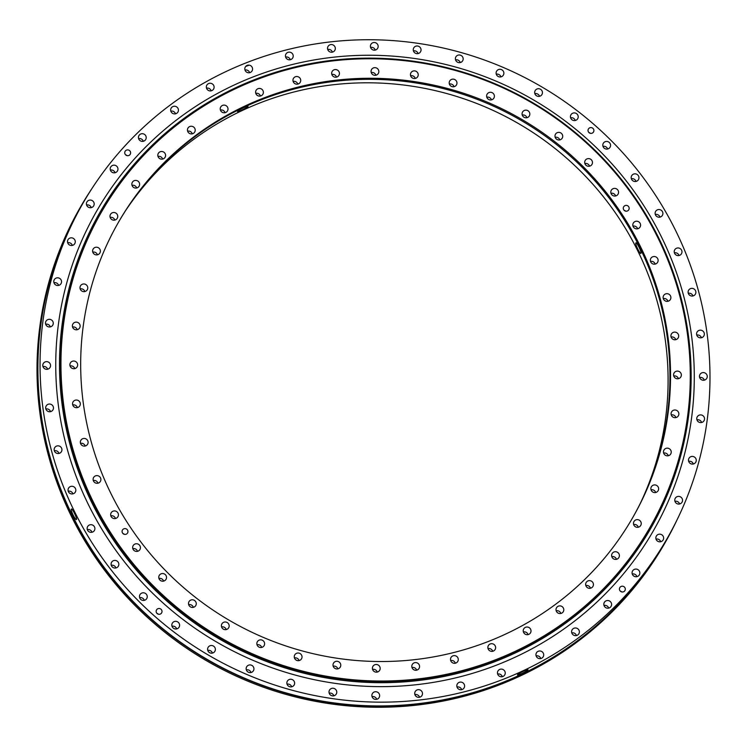 <?xml version="1.0" encoding="UTF-8"?>
<svg xmlns="http://www.w3.org/2000/svg" width="747" height="747" viewBox="0 0 747 747"><rect width="100%" height="100%" fill="white"/><g stroke="black" fill="none" stroke-linecap="round" stroke-linejoin="round"><path stroke-width="1.12" d="M621.233 586.395A2.951 2.885 29.7 0 0 620.178 590.989A2.951 2.885 29.7 0 0 624.931 590.56A2.951 2.885 29.7 0 0 621.233 586.395M157.944 608.702A2.951 2.885 29.7 0 0 156.889 613.296A2.951 2.885 29.7 0 0 161.641 612.867A2.951 2.885 29.7 0 0 157.944 608.702M126.542 150.091A2.951 2.885 29.7 0 0 125.477 154.685A2.951 2.885 29.7 0 0 130.239 154.265A2.951 2.885 29.7 0 0 126.542 150.091M589.831 127.793A2.951 2.885 29.7 0 0 588.767 132.387A2.951 2.885 29.7 0 0 593.529 131.958A2.951 2.885 29.7 0 0 589.831 127.793M71.329 509.127C70.358 510.182 75.783 521.117 76.455 519.426C77.333 518.418 71.899 507.484 71.329 509.127L71.423 509.043M517.587 674.709C516.522 676.259 527.466 671.095 527.905 669.844C529.025 668.388 518.063 673.551 517.587 674.709L517.559 674.858M89.08 525.16A3.912 3.819 29.7 0 0 88.305 531.21A3.912 3.819 29.7 0 0 94.421 530.454A3.912 3.819 29.7 0 0 89.08 525.16M112.601 561.137A3.912 3.819 29.7 0 0 112.433 567.085A3.912 3.819 29.7 0 0 118.362 566.161A3.912 3.819 29.7 0 0 112.601 561.137M140.604 593.856A3.912 3.819 29.7 0 0 141.024 599.645A3.912 3.819 29.7 0 0 146.757 598.562A3.912 3.819 29.7 0 0 140.604 593.856M172.622 622.765A3.912 3.819 29.7 0 0 173.584 628.33A3.912 3.819 29.7 0 0 179.112 627.097A3.912 3.819 29.7 0 0 172.622 622.765M208.114 647.36A3.912 3.819 29.7 0 0 209.562 652.654A3.912 3.819 29.7 0 0 214.875 651.281A3.912 3.819 29.7 0 0 213.399 646.034A3.912 3.819 29.7 0 0 208.114 647.36M246.445 667.23A3.912 3.819 29.7 0 0 248.349 672.197A3.912 3.819 29.7 0 0 253.644 670.292A3.912 3.819 29.7 0 0 251.739 665.334A3.912 3.819 29.7 0 0 246.445 667.23M286.988 682.03A3.912 3.819 29.7 0 0 294.141 685.027A3.912 3.819 29.7 0 0 292.208 679.555A3.912 3.819 29.7 0 0 286.988 682.03M329.035 691.507A3.912 3.819 29.7 0 0 336.281 694.019A3.912 3.819 29.7 0 0 334.105 688.454A3.912 3.819 29.7 0 0 329.035 691.507M371.866 695.504A3.912 3.819 29.7 0 0 379.149 697.502A3.912 3.819 29.7 0 0 376.731 691.862A3.912 3.819 29.7 0 0 371.866 695.504M414.753 693.944A3.912 3.819 29.7 0 0 421.999 695.448A3.912 3.819 29.7 0 0 419.328 689.742A3.912 3.819 29.7 0 0 414.753 693.944M456.959 686.857A3.912 3.819 29.7 0 0 464.102 687.866A3.912 3.819 29.7 0 0 461.188 682.114A3.912 3.819 29.7 0 0 456.959 686.857M497.763 674.364A3.912 3.819 29.7 0 0 504.748 674.886A3.912 3.819 29.7 0 0 501.573 669.116A3.912 3.819 29.7 0 0 497.763 674.364M502.311 676.698A3.912 3.819 29.7 0 0 497.642 674.027M536.467 656.678A3.912 3.819 29.7 0 0 543.218 656.753A3.912 3.819 29.7 0 0 539.792 650.973A3.912 3.819 29.7 0 0 536.467 656.678M540.791 658.555A3.912 3.819 29.7 0 0 536.113 655.894M572.407 634.11A3.912 3.819 29.7 0 0 578.878 633.755A3.912 3.819 29.7 0 0 578.57 629.525A3.912 3.819 29.7 0 0 572.09 629.88A3.912 3.819 29.7 0 0 572.407 634.11M576.451 635.557A3.912 3.819 29.7 0 0 571.772 632.896M604.967 607.031A3.912 3.819 29.7 0 0 611.111 606.293A3.912 3.819 29.7 0 0 610.458 601.69A3.912 3.819 29.7 0 0 604.323 602.418A3.912 3.819 29.7 0 0 604.967 607.031M608.674 608.105A3.912 3.819 29.7 0 0 604.006 605.434M633.596 575.918A3.912 3.819 29.7 0 0 639.357 574.845A3.912 3.819 29.7 0 0 638.321 569.896A3.912 3.819 29.7 0 0 632.569 570.969A3.912 3.819 29.7 0 0 633.596 575.918M636.92 576.647A3.912 3.819 29.7 0 0 632.251 573.985M657.808 541.295A3.912 3.819 29.7 0 0 663.14 539.932A3.912 3.819 29.7 0 0 661.683 534.703A3.912 3.819 29.7 0 0 656.352 536.057A3.912 3.819 29.7 0 0 657.808 541.295M660.703 541.743A3.912 3.819 29.7 0 0 656.034 539.073M677.174 503.758A3.912 3.819 29.7 0 0 682.048 502.171A3.912 3.819 29.7 0 0 680.134 496.708A3.912 3.819 29.7 0 0 675.26 498.296A3.912 3.819 29.7 0 0 677.174 503.758M679.611 503.973A3.912 3.819 29.7 0 0 674.943 501.302M691.367 463.952A3.912 3.819 29.7 0 0 695.765 462.188A3.912 3.819 29.7 0 0 693.365 456.557A3.912 3.819 29.7 0 0 688.977 458.313A3.912 3.819 29.7 0 0 691.367 463.952M693.328 463.999A3.912 3.819 29.7 0 0 688.659 461.329M700.154 422.55A3.912 3.819 29.7 0 0 704.048 420.682A3.912 3.819 29.7 0 0 701.153 414.94A3.912 3.819 29.7 0 0 697.259 416.807A3.912 3.819 29.7 0 0 700.154 422.55M701.61 422.485A3.912 3.819 29.7 0 0 696.942 419.823M703.375 380.26A3.912 3.819 29.7 0 0 706.765 378.355A3.912 3.819 29.7 0 0 703.357 372.576A3.912 3.819 29.7 0 0 699.967 374.48A3.912 3.819 29.7 0 0 703.375 380.26M704.328 380.167A3.912 3.819 29.7 0 0 699.65 377.496M700.975 337.821A3.912 3.819 29.7 0 0 703.674 331.901A3.912 3.819 29.7 0 0 697.063 332.06A3.912 3.819 29.7 0 0 700.975 337.821M701.424 337.747A3.912 3.819 29.7 0 0 696.746 335.076M693.001 295.943A3.912 3.819 29.7 0 0 695.055 289.911A3.912 3.819 29.7 0 0 688.594 290.275A3.912 3.819 29.7 0 0 693.001 295.943M692.945 295.961A3.912 3.819 29.7 0 0 688.276 293.291M679.583 255.353A3.912 3.819 29.7 0 0 680.993 249.274A3.912 3.819 29.7 0 0 674.7 249.843A3.912 3.819 29.7 0 0 679.583 255.353M679.051 255.521A3.912 3.819 29.7 0 0 674.382 252.85M660.964 216.742A3.912 3.819 29.7 0 0 661.739 210.691A3.912 3.819 29.7 0 0 655.614 211.438A3.912 3.819 29.7 0 0 660.964 216.742M659.965 217.125A3.912 3.819 29.7 0 0 655.296 214.454M637.443 180.765A3.912 3.819 29.7 0 0 637.602 174.807A3.912 3.819 29.7 0 0 631.673 175.732A3.912 3.819 29.7 0 0 637.443 180.765M636.024 181.418A3.912 3.819 29.7 0 0 631.355 178.748M609.431 148.037A3.912 3.819 29.7 0 0 609.02 142.247A3.912 3.819 29.7 0 0 603.277 143.34A3.912 3.819 29.7 0 0 609.431 148.037M607.638 149.017A3.912 3.819 29.7 0 0 602.969 146.356M577.412 119.137A3.912 3.819 29.7 0 0 576.451 113.572A3.912 3.819 29.7 0 0 570.923 114.805A3.912 3.819 29.7 0 0 577.412 119.137M575.283 120.482A3.912 3.819 29.7 0 0 570.605 117.821M541.93 94.533A3.912 3.819 29.7 0 0 540.473 89.248A3.912 3.819 29.7 0 0 535.16 90.62A3.912 3.819 29.7 0 0 536.645 95.868A3.912 3.819 29.7 0 0 541.93 94.533M539.521 96.298A3.912 3.819 29.7 0 0 534.843 93.627M503.59 74.663A3.912 3.819 29.7 0 0 501.685 69.704A3.912 3.819 29.7 0 0 496.4 71.6A3.912 3.819 29.7 0 0 498.305 76.558A3.912 3.819 29.7 0 0 503.59 74.663M500.957 76.876A3.912 3.819 29.7 0 0 496.279 74.205M463.047 59.863A3.912 3.819 29.7 0 0 455.894 56.865A3.912 3.819 29.7 0 0 457.836 62.346A3.912 3.819 29.7 0 0 463.047 59.863M460.255 62.552A3.912 3.819 29.7 0 0 455.577 59.881M421.009 50.385A3.912 3.819 29.7 0 0 413.754 47.883A3.912 3.819 29.7 0 0 415.93 53.448A3.912 3.819 29.7 0 0 421.009 50.385M418.115 53.56A3.912 3.819 29.7 0 0 413.436 50.899M378.169 46.398A3.912 3.819 29.7 0 0 370.885 44.39A3.912 3.819 29.7 0 0 373.313 50.03A3.912 3.819 29.7 0 0 378.169 46.398M375.246 50.068A3.912 3.819 29.7 0 0 370.577 47.406M335.291 47.957A3.912 3.819 29.7 0 0 328.036 46.454A3.912 3.819 29.7 0 0 330.706 52.15A3.912 3.819 29.7 0 0 335.291 47.957M332.396 52.131A3.912 3.819 29.7 0 0 327.718 49.47M293.085 55.045A3.912 3.819 29.7 0 0 285.933 54.036A3.912 3.819 29.7 0 0 288.856 59.779A3.912 3.819 29.7 0 0 293.085 55.045M290.284 59.713A3.912 3.819 29.7 0 0 285.615 57.052M252.281 67.538A3.912 3.819 29.7 0 0 245.296 67.006A3.912 3.819 29.7 0 0 248.471 72.776A3.912 3.819 29.7 0 0 252.281 67.538M249.647 72.683A3.912 3.819 29.7 0 0 244.979 70.022M213.577 85.214A3.912 3.819 29.7 0 0 206.816 85.149A3.912 3.819 29.7 0 0 210.243 90.929A3.912 3.819 29.7 0 0 213.577 85.214M211.168 90.826A3.912 3.819 29.7 0 0 206.499 88.155M177.627 107.792A3.912 3.819 29.7 0 0 171.156 108.138A3.912 3.819 29.7 0 0 171.474 112.367A3.912 3.819 29.7 0 0 177.945 112.013A3.912 3.819 29.7 0 0 177.627 107.792M175.517 113.824A3.912 3.819 29.7 0 0 170.839 111.154M145.067 134.862A3.912 3.819 29.7 0 0 138.933 135.599A3.912 3.819 29.7 0 0 139.577 140.212A3.912 3.819 29.7 0 0 145.721 139.474A3.912 3.819 29.7 0 0 145.067 134.862M143.284 141.286A3.912 3.819 29.7 0 0 138.615 138.615M116.439 165.983A3.912 3.819 29.7 0 0 110.687 167.057A3.912 3.819 29.7 0 0 111.714 172.006A3.912 3.819 29.7 0 0 117.475 170.932A3.912 3.819 29.7 0 0 116.439 165.983M115.038 172.734A3.912 3.819 29.7 0 0 110.369 170.064M92.236 200.607A3.912 3.819 29.7 0 0 86.904 201.961A3.912 3.819 29.7 0 0 88.361 207.199A3.912 3.819 29.7 0 0 93.692 205.836A3.912 3.819 29.7 0 0 92.236 200.607M91.255 207.638A3.912 3.819 29.7 0 0 86.587 204.977M72.87 238.144A3.912 3.819 29.7 0 0 67.986 239.731A3.912 3.819 29.7 0 0 69.91 245.193A3.912 3.819 29.7 0 0 74.784 243.606A3.912 3.819 29.7 0 0 72.87 238.144M72.347 245.408A3.912 3.819 29.7 0 0 67.678 242.738M58.668 277.949A3.912 3.819 29.7 0 0 54.279 279.705A3.912 3.819 29.7 0 0 56.669 285.345A3.912 3.819 29.7 0 0 61.067 283.58A3.912 3.819 29.7 0 0 58.668 277.949M58.63 285.391A3.912 3.819 29.7 0 0 53.961 282.721M49.881 319.352A3.912 3.819 29.7 0 0 45.987 321.21A3.912 3.819 29.7 0 0 48.891 326.953A3.912 3.819 29.7 0 0 52.785 325.085A3.912 3.819 29.7 0 0 49.881 319.352M50.348 326.897A3.912 3.819 29.7 0 0 45.679 324.226M46.659 361.632A3.912 3.819 29.7 0 0 43.279 363.537A3.912 3.819 29.7 0 0 46.678 369.317A3.912 3.819 29.7 0 0 50.068 367.412A3.912 3.819 29.7 0 0 46.659 361.632M47.631 369.223A3.912 3.819 29.7 0 0 42.962 366.553M49.059 404.071A3.912 3.819 29.7 0 0 46.361 410A3.912 3.819 29.7 0 0 52.972 409.832A3.912 3.819 29.7 0 0 49.059 404.071M50.535 411.634A3.912 3.819 29.7 0 0 45.866 408.973M57.033 445.95A3.912 3.819 29.7 0 0 54.989 451.991A3.912 3.819 29.7 0 0 61.45 451.618A3.912 3.819 29.7 0 0 57.033 445.95M70.451 486.54A3.912 3.819 29.7 0 0 69.041 492.628A3.912 3.819 29.7 0 0 75.344 492.058A3.912 3.819 29.7 0 0 70.451 486.54M92.619 187.516A337.065 329.67 29.7 0 0 80.134 207.638L79.537 208.684A337.065 329.67 29.7 0 0 122.06 591.652A337.065 329.67 29.7 0 0 501.256 684.131A337.065 329.67 29.7 0 0 665.007 542.854L665.605 541.799A337.065 329.67 29.7 0 0 676.577 520.818M249.199 65.148A337.065 329.67 29.7 0 0 245.66 66.483M80.134 207.638A337.065 329.67 29.7 0 0 122.657 590.597A337.065 329.67 29.7 0 0 501.853 683.085A337.065 329.67 29.7 0 0 665.605 541.799M246.94 65.475A336.776 329.39 -150.3 0 1 247.528 65.25M667.501 537.887L665.353 541.659A336.776 329.39 -150.3 0 1 501.751 682.814A336.776 329.39 -150.3 0 1 122.872 590.419A336.776 329.39 -150.3 0 1 80.387 207.778L82.534 204.006A336.776 329.39 29.7 0 0 125.029 586.647A336.776 329.39 29.7 0 0 503.898 679.042A336.776 329.39 29.7 0 0 667.501 537.887A336.776 329.39 29.7 0 0 625.015 155.255A336.776 329.39 29.7 0 0 246.137 62.851A336.776 329.39 29.7 0 0 82.534 204.006M158.42 614.221A2.951 2.885 29.7 0 0 156.982 613.399M590.298 133.311A2.951 2.885 29.7 0 0 588.869 132.499M91.993 532.266A3.912 3.819 29.7 0 0 87.315 529.595M115.934 567.963A3.912 3.819 29.7 0 0 111.256 565.302M144.32 600.364A3.912 3.819 29.7 0 0 139.652 597.693M176.675 628.899A3.912 3.819 29.7 0 0 172.006 626.229M212.447 653.083A3.912 3.819 29.7 0 0 207.769 650.413M251.001 672.505A3.912 3.819 29.7 0 0 246.333 669.844M291.703 686.829A3.912 3.819 29.7 0 0 287.035 684.168M333.853 695.821A3.912 3.819 29.7 0 0 329.175 693.151M376.712 699.313A3.912 3.819 29.7 0 0 372.043 696.643M419.562 697.25A3.912 3.819 29.7 0 0 414.893 694.579M461.674 689.668A3.912 3.819 29.7 0 0 456.996 686.997M59.013 453.42A3.912 3.819 29.7 0 0 54.335 450.758M72.907 493.86A3.912 3.819 29.7 0 0 68.238 491.199M127.009 155.619A2.951 2.885 29.7 0 0 125.58 154.797M621.709 591.913A2.951 2.885 29.7 0 0 620.281 591.101M123.881 528.811A2.951 2.885 29.7 0 0 122.825 533.405A2.951 2.885 29.7 0 0 127.578 532.975A2.951 2.885 29.7 0 0 123.881 528.811M625.09 205.584A2.951 2.885 29.7 0 0 624.025 210.178A2.951 2.885 29.7 0 0 628.787 209.758A2.951 2.885 29.7 0 0 625.09 205.584M247.967 106.504C247.49 107.643 236.528 112.816 237.639 111.368C238.069 110.117 249.022 104.944 247.967 106.504L247.985 106.354M640.935 253.326C640.384 254.97 634.95 244.045 635.818 243.027C636.491 241.337 641.925 252.271 640.935 253.326L640.851 253.41M83.216 438.545A3.912 3.819 29.7 0 0 81.162 444.586A3.912 3.819 29.7 0 0 87.623 444.213A3.912 3.819 29.7 0 0 83.216 438.545M75.923 400.047A3.912 3.819 29.7 0 0 73.225 405.966A3.912 3.819 29.7 0 0 79.836 405.808A3.912 3.819 29.7 0 0 75.923 400.047M77.399 407.61A3.912 3.819 29.7 0 0 72.73 404.939M73.757 361.025A3.912 3.819 29.7 0 0 70.377 362.93A3.912 3.819 29.7 0 0 73.776 368.719A3.912 3.819 29.7 0 0 77.165 366.805A3.912 3.819 29.7 0 0 73.757 361.025M74.728 368.616A3.912 3.819 29.7 0 0 70.059 365.946M76.764 322.162A3.912 3.819 29.7 0 0 72.87 324.021A3.912 3.819 29.7 0 0 75.764 329.763A3.912 3.819 29.7 0 0 79.658 327.896A3.912 3.819 29.7 0 0 76.764 322.162M77.221 329.707A3.912 3.819 29.7 0 0 72.552 327.037M84.878 284.112A3.912 3.819 29.7 0 0 80.48 285.868A3.912 3.819 29.7 0 0 82.88 291.498A3.912 3.819 29.7 0 0 87.278 289.743A3.912 3.819 29.7 0 0 84.878 284.112M84.841 291.545A3.912 3.819 29.7 0 0 80.172 288.884M97.969 247.528A3.912 3.819 29.7 0 0 93.095 249.115A3.912 3.819 29.7 0 0 95.009 254.578A3.912 3.819 29.7 0 0 99.883 252.99A3.912 3.819 29.7 0 0 97.969 247.528M97.446 254.792A3.912 3.819 29.7 0 0 92.777 252.131M115.804 213.035A3.912 3.819 29.7 0 0 110.472 214.398A3.912 3.819 29.7 0 0 111.938 219.627A3.912 3.819 29.7 0 0 117.27 218.273A3.912 3.819 29.7 0 0 115.804 213.035M114.833 220.076A3.912 3.819 29.7 0 0 110.164 217.405M138.092 181.232A3.912 3.819 29.7 0 0 132.34 182.305A3.912 3.819 29.7 0 0 133.377 187.254A3.912 3.819 29.7 0 0 139.129 186.18A3.912 3.819 29.7 0 0 138.092 181.232M136.692 187.983A3.912 3.819 29.7 0 0 132.023 185.321M164.443 152.659A3.912 3.819 29.7 0 0 158.308 153.387A3.912 3.819 29.7 0 0 158.962 158A3.912 3.819 29.7 0 0 165.096 157.262A3.912 3.819 29.7 0 0 164.443 152.659M162.659 159.074A3.912 3.819 29.7 0 0 157.99 156.403M194.407 127.793A3.912 3.819 29.7 0 0 187.936 128.148A3.912 3.819 29.7 0 0 188.244 132.368A3.912 3.819 29.7 0 0 194.724 132.023A3.912 3.819 29.7 0 0 194.407 127.793M192.287 133.825A3.912 3.819 29.7 0 0 187.618 131.164M227.471 107.082A3.912 3.819 29.7 0 0 220.71 107.008A3.912 3.819 29.7 0 0 224.137 112.788A3.912 3.819 29.7 0 0 227.471 107.082M225.071 112.685A3.912 3.819 29.7 0 0 220.393 110.024M263.075 90.854A3.912 3.819 29.7 0 0 256.09 90.331A3.912 3.819 29.7 0 0 259.256 96.102A3.912 3.819 29.7 0 0 263.075 90.854M260.442 96.008A3.912 3.819 29.7 0 0 255.773 93.347M300.593 79.415A3.912 3.819 29.7 0 0 293.45 78.407A3.912 3.819 29.7 0 0 296.363 84.15A3.912 3.819 29.7 0 0 300.593 79.415M297.801 84.084A3.912 3.819 29.7 0 0 293.132 81.423M339.399 72.935A3.912 3.819 29.7 0 0 332.154 71.441A3.912 3.819 29.7 0 0 334.824 77.137A3.912 3.819 29.7 0 0 339.399 72.935M336.514 77.118A3.912 3.819 29.7 0 0 331.836 74.448M378.832 71.544A3.912 3.819 29.7 0 0 371.548 69.536A3.912 3.819 29.7 0 0 373.967 75.186A3.912 3.819 29.7 0 0 378.832 71.544M375.9 75.223A3.912 3.819 29.7 0 0 371.231 72.552M418.199 75.251A3.912 3.819 29.7 0 0 410.953 72.748A3.912 3.819 29.7 0 0 413.128 78.314A3.912 3.819 29.7 0 0 418.199 75.251M415.304 78.435A3.912 3.819 29.7 0 0 410.635 75.764M456.847 84.009A3.912 3.819 29.7 0 0 449.694 81.012A3.912 3.819 29.7 0 0 451.627 86.484A3.912 3.819 29.7 0 0 456.847 84.009M454.055 86.689A3.912 3.819 29.7 0 0 449.377 84.028M494.103 97.652A3.912 3.819 29.7 0 0 492.198 92.693A3.912 3.819 29.7 0 0 486.913 94.589A3.912 3.819 29.7 0 0 488.818 99.547A3.912 3.819 29.7 0 0 494.103 97.652M491.47 99.865A3.912 3.819 29.7 0 0 486.792 97.194M529.324 115.953A3.912 3.819 29.7 0 0 527.877 110.668A3.912 3.819 29.7 0 0 522.583 111.994A3.912 3.819 29.7 0 0 522.564 112.041A3.912 3.819 29.7 0 0 524.039 117.279A3.912 3.819 29.7 0 0 529.324 115.953M526.915 117.718A3.912 3.819 29.7 0 0 522.246 115.047M561.921 138.597A3.912 3.819 29.7 0 0 560.969 133.031A3.912 3.819 29.7 0 0 555.441 134.273A3.912 3.819 29.7 0 0 561.921 138.597M559.792 139.95A3.912 3.819 29.7 0 0 555.124 137.289M591.335 165.208A3.912 3.819 29.7 0 0 590.924 159.419A3.912 3.819 29.7 0 0 585.181 160.502A3.912 3.819 29.7 0 0 591.335 165.208M589.542 166.189A3.912 3.819 29.7 0 0 584.864 163.518M617.05 195.312A3.912 3.819 29.7 0 0 617.218 189.364A3.912 3.819 29.7 0 0 611.279 190.289A3.912 3.819 29.7 0 0 617.05 195.312M615.64 195.966A3.912 3.819 29.7 0 0 610.971 193.296M638.638 228.405A3.912 3.819 29.7 0 0 639.413 222.354A3.912 3.819 29.7 0 0 633.297 223.11A3.912 3.819 29.7 0 0 638.638 228.405M637.649 228.787A3.912 3.819 29.7 0 0 632.98 226.126M655.726 263.924A3.912 3.819 29.7 0 0 657.136 257.846A3.912 3.819 29.7 0 0 650.833 258.406A3.912 3.819 29.7 0 0 655.726 263.924M655.194 264.093A3.912 3.819 29.7 0 0 650.516 261.422M668.023 301.256A3.912 3.819 29.7 0 0 670.068 295.214A3.912 3.819 29.7 0 0 663.607 295.588A3.912 3.819 29.7 0 0 668.023 301.256M667.967 301.265A3.912 3.819 29.7 0 0 663.289 298.595M675.307 339.754A3.912 3.819 29.7 0 0 678.005 333.834A3.912 3.819 29.7 0 0 671.404 334.002A3.912 3.819 29.7 0 0 675.307 339.754M675.755 339.68A3.912 3.819 29.7 0 0 671.086 337.009M677.473 378.776A3.912 3.819 29.7 0 0 680.862 376.871A3.912 3.819 29.7 0 0 677.454 371.091A3.912 3.819 29.7 0 0 674.074 372.996A3.912 3.819 29.7 0 0 677.473 378.776M678.425 378.673A3.912 3.819 29.7 0 0 673.757 376.012M674.476 417.648A3.912 3.819 29.7 0 0 678.369 415.78A3.912 3.819 29.7 0 0 675.465 410.038A3.912 3.819 29.7 0 0 671.572 411.905A3.912 3.819 29.7 0 0 674.476 417.648M675.932 417.582A3.912 3.819 29.7 0 0 671.264 414.912M666.352 455.698A3.912 3.819 29.7 0 0 670.75 453.933A3.912 3.819 29.7 0 0 668.35 448.303A3.912 3.819 29.7 0 0 663.962 450.058A3.912 3.819 29.7 0 0 666.352 455.698M668.313 455.745A3.912 3.819 29.7 0 0 663.644 453.074M653.27 492.273A3.912 3.819 29.7 0 0 658.144 490.686A3.912 3.819 29.7 0 0 656.23 485.223A3.912 3.819 29.7 0 0 651.356 486.811A3.912 3.819 29.7 0 0 653.27 492.273M655.707 492.497A3.912 3.819 29.7 0 0 651.039 489.827M635.426 526.766A3.912 3.819 29.7 0 0 640.758 525.402A3.912 3.819 29.7 0 0 639.301 520.173A3.912 3.819 29.7 0 0 633.97 521.527A3.912 3.819 29.7 0 0 635.426 526.766M638.321 527.214A3.912 3.819 29.7 0 0 633.652 524.543M613.138 558.569A3.912 3.819 29.7 0 0 618.899 557.495A3.912 3.819 29.7 0 0 617.862 552.547A3.912 3.819 29.7 0 0 612.101 553.62A3.912 3.819 29.7 0 0 613.138 558.569M616.462 559.307A3.912 3.819 29.7 0 0 611.793 556.636M586.787 587.151A3.912 3.819 29.7 0 0 592.931 586.414A3.912 3.819 29.7 0 0 592.278 581.801A3.912 3.819 29.7 0 0 586.134 582.539A3.912 3.819 29.7 0 0 586.787 587.151M590.494 588.216A3.912 3.819 29.7 0 0 585.825 585.555M556.823 612.008A3.912 3.819 29.7 0 0 563.303 611.653A3.912 3.819 29.7 0 0 562.986 607.432A3.912 3.819 29.7 0 0 556.515 607.778A3.912 3.819 29.7 0 0 556.823 612.008M560.866 613.464A3.912 3.819 29.7 0 0 556.198 610.794M523.759 632.728A3.912 3.819 29.7 0 0 530.519 632.793A3.912 3.819 29.7 0 0 527.093 627.013A3.912 3.819 29.7 0 0 523.759 632.728M528.082 634.605A3.912 3.819 29.7 0 0 523.414 631.934M488.164 648.947A3.912 3.819 29.7 0 0 495.149 649.47A3.912 3.819 29.7 0 0 491.974 643.699A3.912 3.819 29.7 0 0 488.164 648.947M492.712 651.272A3.912 3.819 29.7 0 0 488.043 648.611M450.637 660.385A3.912 3.819 29.7 0 0 457.79 661.394A3.912 3.819 29.7 0 0 454.867 655.651A3.912 3.819 29.7 0 0 450.637 660.385M411.83 666.866A3.912 3.819 29.7 0 0 419.076 668.369A3.912 3.819 29.7 0 0 416.415 662.664A3.912 3.819 29.7 0 0 411.83 666.866M372.408 668.257A3.912 3.819 29.7 0 0 379.691 670.264A3.912 3.819 29.7 0 0 377.263 664.625A3.912 3.819 29.7 0 0 372.408 668.257M333.031 664.55A3.912 3.819 29.7 0 0 340.287 667.052A3.912 3.819 29.7 0 0 338.102 661.487A3.912 3.819 29.7 0 0 333.031 664.55M294.383 655.791A3.912 3.819 29.7 0 0 301.536 658.789A3.912 3.819 29.7 0 0 299.603 653.317A3.912 3.819 29.7 0 0 294.383 655.791M257.136 642.149A3.912 3.819 29.7 0 0 259.041 647.107A3.912 3.819 29.7 0 0 264.326 645.212A3.912 3.819 29.7 0 0 262.421 640.254A3.912 3.819 29.7 0 0 257.136 642.149M221.906 623.848A3.912 3.819 29.7 0 0 223.362 629.133A3.912 3.819 29.7 0 0 228.675 627.769A3.912 3.819 29.7 0 0 227.191 622.522A3.912 3.819 29.7 0 0 221.906 623.848M189.308 601.204A3.912 3.819 29.7 0 0 190.261 606.769A3.912 3.819 29.7 0 0 195.798 605.528A3.912 3.819 29.7 0 0 189.308 601.204M159.895 574.592A3.912 3.819 29.7 0 0 160.316 580.382A3.912 3.819 29.7 0 0 166.049 579.298A3.912 3.819 29.7 0 0 159.895 574.592M134.18 544.488A3.912 3.819 29.7 0 0 134.012 550.446A3.912 3.819 29.7 0 0 139.95 549.512A3.912 3.819 29.7 0 0 134.18 544.488M112.592 511.396A3.912 3.819 29.7 0 0 111.817 517.447A3.912 3.819 29.7 0 0 117.942 516.691A3.912 3.819 29.7 0 0 112.592 511.396M95.504 475.876A3.912 3.819 29.7 0 0 94.103 481.955A3.912 3.819 29.7 0 0 100.397 481.395A3.912 3.819 29.7 0 0 95.504 475.876M262.141 98.632A296.522 290.023 29.7 0 0 118.091 222.914A296.522 290.023 29.7 0 0 155.497 559.82A296.522 290.023 29.7 0 0 489.089 641.178A296.522 290.023 29.7 0 0 633.139 516.887A296.522 290.023 29.7 0 0 595.732 179.98A296.522 290.023 29.7 0 0 262.141 98.632M632.84 517.41A296.522 290.023 29.7 0 0 594.929 180.802A296.522 290.023 29.7 0 0 261.543 99.678A296.522 290.023 29.7 0 0 117.793 223.437M126.224 209.655A296.811 290.303 -150.3 0 1 259.284 103.179A296.811 290.303 -150.3 0 1 585.909 176.684A296.811 290.303 -150.3 0 1 640.422 503.142M254.55 80.48A316.354 309.417 -150.3 0 1 610.458 167.281A316.354 309.417 -150.3 0 1 650.366 526.719A316.354 309.417 -150.3 0 1 496.68 659.321A316.354 309.417 -150.3 0 1 140.781 572.519A316.354 309.417 -150.3 0 1 100.864 213.082A316.354 309.417 -150.3 0 1 254.55 80.48M100.864 213.082L100.565 213.605A316.354 309.417 29.7 0 0 140.483 573.042A316.354 309.417 29.7 0 0 496.391 659.844A316.354 309.417 29.7 0 0 650.077 527.242L650.366 526.719M124.357 534.329A2.951 2.885 29.7 0 0 122.928 533.517M625.556 211.102A2.951 2.885 29.7 0 0 624.128 210.29M85.186 446.024A3.912 3.819 29.7 0 0 80.517 443.354M455.353 663.196A3.912 3.819 29.7 0 0 450.684 660.535M416.649 670.171A3.912 3.819 29.7 0 0 411.97 667.501M377.254 672.067A3.912 3.819 29.7 0 0 372.585 669.396M337.849 668.854A3.912 3.819 29.7 0 0 333.171 666.193M299.108 660.6A3.912 3.819 29.7 0 0 294.43 657.93M261.693 647.425A3.912 3.819 29.7 0 0 257.015 644.754M226.238 629.572A3.912 3.819 29.7 0 0 221.57 626.901M193.361 607.339A3.912 3.819 29.7 0 0 188.683 604.668M163.612 581.101A3.912 3.819 29.7 0 0 158.943 578.439M137.513 551.323A3.912 3.819 29.7 0 0 132.845 548.653M115.505 518.502A3.912 3.819 29.7 0 0 110.836 515.832M97.969 483.197A3.912 3.819 29.7 0 0 93.291 480.526M83.813 485.046A317.512 310.556 29.7 0 0 496.83 660.899A317.512 310.556 29.7 0 0 666.828 255.791A317.512 310.556 29.7 0 0 253.812 79.938A317.512 310.556 29.7 0 0 83.813 485.046M80.321 486.829A320.986 313.955 29.7 0 0 497.857 664.606A320.986 313.955 29.7 0 0 669.714 255.072A320.986 313.955 29.7 0 0 252.178 77.286A320.986 313.955 29.7 0 0 80.321 486.829"/></g></svg>
